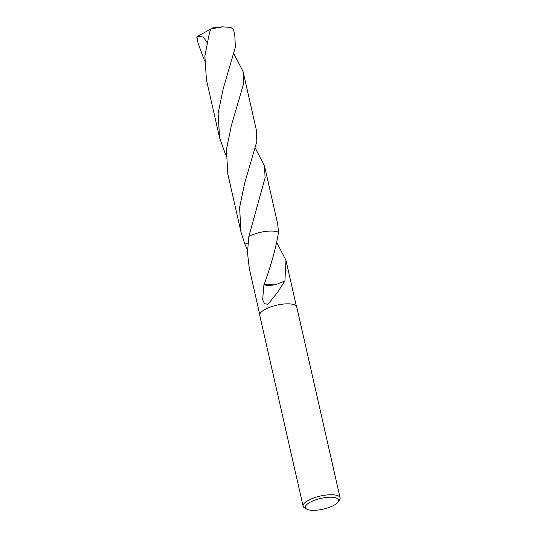 <?xml version="1.0" encoding="UTF-8"?>
<svg xmlns="http://www.w3.org/2000/svg" width="537" height="537" viewBox="0 0 537 537"><rect width="100%" height="100%" fill="white"/><g stroke="black" fill="none" stroke-linecap="round" stroke-linejoin="round"><path stroke-width="0.81" d="M306.768 509.157L304.674 508.002A18.97 6.115 -12.8 0 1 303.11 506.223A18.97 6.115 -12.8 0 1 311.95 498.638A18.97 6.115 -12.8 0 1 340.109 497.819A18.97 6.115 -12.8 0 1 339.465 500.101L338.082 502.041A17.077 5.504 -12.8 0 1 330.705 506.814A17.077 5.504 -12.8 0 1 306.768 509.157A17.077 5.504 -12.8 0 1 313.313 500.732A17.077 5.504 -12.8 0 1 332.094 497.242A17.077 5.504 -12.8 0 1 338.082 502.041M303.11 506.223L259.74 315.326A18.97 6.115 -12.8 0 1 268.581 307.741A18.97 6.115 -12.8 0 1 296.739 306.922L340.109 497.819M259.733 314.447L249.309 268.567L247.483 252.632L248.846 236.441A18.782 6.055 -12.8 0 1 252.122 234.917A18.782 6.055 -12.8 0 1 278.502 232.373L277.676 223.862L264.499 165.852L265.097 177.868L248.846 236.441A18.782 6.055 -12.8 0 1 252.122 234.924A18.782 6.055 -12.8 0 1 278.502 232.373C276.226 246.845 271.433 264.251 264.13 284.583M247.503 249.846L244.872 244.16L247.953 242.972M277.052 243.133L285.939 260.244L284.932 281.052A18.782 6.055 167.2 0 0 284.791 281.046L277.3 292.712L267.896 304.338L264.493 303.667L262.647 299.666L263.935 284.637A18.782 6.055 -12.8 0 1 264.137 284.556L276.099 284.476M263.935 284.637A12.519 4.034 167.2 0 0 276.125 284.456M284.791 281.046L276.112 284.469M235.381 47.081L234.783 35.059L233.528 29.555L230.923 27.474L222.781 26.85L211.028 28.897L209.511 32.489L204.886 55.962L206.416 79.765L219.593 137.787L218.129 113.267L223.197 88.8L235.381 47.081M225.473 154.28L219.593 137.787M248.846 236.441A18.788 6.055 -12.8 0 1 277.367 231.87A18.788 6.055 -12.8 0 1 278.502 232.373M255.599 148.729L264.499 165.852M204.61 61.043L198.146 43.383L196.958 36.731L197.71 36.274L203.469 37.04L206.906 42.443M198.146 43.383L196.891 37.838A18.782 6.055 -12.8 0 1 196.958 36.731M256.834 141.486L256.23 129.464L243.046 71.441L243.65 83.47L231.44 125.262L226.392 149.695L227.863 174.176L241.039 232.185L239.589 207.537L244.664 183.137L256.834 141.486M234.152 54.331L243.046 71.441M244.872 244.167L241.039 232.185M197.71 36.274L211.028 28.897M212.075 28.052L212.491 27.924M285.939 260.244L296.364 306.124M270.447 264.345L270.333 264.687M213.78 27.407L222.781 26.85"/></g></svg>
